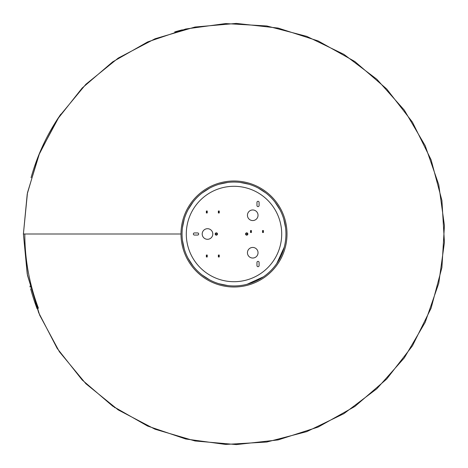 <?xml version="1.0" encoding="UTF-8"?>
<svg xmlns="http://www.w3.org/2000/svg" width="468" height="468" viewBox="0 0 468 468"><rect width="100%" height="100%" fill="white"/><g stroke="black" fill="none" stroke-linecap="round" stroke-linejoin="round"><path stroke-width="0.7" d="M180.999 234A53.001 53.001 0 0 0 234 287.001A53.001 53.001 0 0 0 287.007 234A53.001 53.001 0 0 0 234 180.999A53.001 53.001 0 0 0 180.999 234L23.4 234L27.232 274.026L38.651 312.659L57.178 348.397L82.134 379.917L112.642 406.113L147.607 426.055L185.755 439.007L225.594 444.43L266.783 442.032L306.78 431.625L343.945 413.624L376.857 388.738L404.282 357.921L425.19 322.312L438.756 283.269L444.43 242.406L441.915 200.479L431.098 159.81L412.437 122.136L386.685 88.949L354.861 61.53L318.193 40.962L278.132 28.074L236.387 23.412L194.998 27.033L155.054 38.768L118.211 58.09L85.925 84.234L59.413 116.222L39.681 152.843L27.489 192.658L23.4 234L27.232 193.974L38.651 155.341L57.178 119.603L82.134 88.083L112.642 61.887L147.607 41.944L185.755 28.993L225.594 23.57L266.783 25.968L306.78 36.375L343.945 54.376L376.857 79.262L404.282 110.079L425.19 145.688L438.756 184.731L444.43 225.594L441.915 267.52L431.098 308.19L412.437 345.864L386.685 379.051L354.861 406.47L318.193 427.038L278.132 439.92L236.387 444.582L194.998 440.967L155.054 429.232L118.211 409.909L85.925 383.766L59.413 351.778L39.681 315.157L27.489 275.342L23.4 234L27.232 274.026L38.651 312.659L57.178 348.397L82.134 379.922L112.642 406.113L147.607 426.055L185.755 439.007L225.594 444.43L266.783 442.032L306.78 431.625L343.945 413.624L376.857 388.744L404.282 357.921L425.19 322.312L438.756 283.269L444.436 242.406L441.915 200.474L431.098 159.81L412.437 122.136L386.685 88.949L354.861 61.53L318.193 40.962L278.132 28.074L236.387 23.412L194.998 27.033L155.048 38.768L118.211 58.09L85.925 84.234L59.413 116.222L39.675 152.843L27.489 192.658L23.4 234M115.069 407.803A210.6 210.6 0 0 1 114.408 407.347A210.6 210.6 0 0 0 115.069 407.803M182.374 29.829A210.6 210.6 0 0 0 174.687 31.923A210.6 210.6 0 0 1 180.051 30.426M206.441 255.037L207.149 255.124L207.149 256.891L206.441 256.979M206.441 255.124L206.441 256.891M218.451 255.124L219.159 255.124L219.159 256.891L218.451 256.891L218.451 255.037M250.608 230.554L251.316 230.642L251.316 232.409L250.608 232.497M250.608 230.642L250.608 232.409M262.624 230.642L263.332 230.642L263.332 232.409L262.624 232.409L262.624 230.554M206.441 211.021L207.149 211.109L207.149 212.876L206.441 212.963M206.441 211.109L206.441 212.876M218.451 211.109L219.159 211.109L219.159 212.876L218.451 212.876L218.451 211.021M247.326 233.023A1.147 1.147 0 0 0 245.747 233.392A1.147 1.147 0 0 0 246.115 234.977A1.147 1.147 0 0 0 247.695 234.608A1.147 1.147 0 0 0 247.326 233.023M216.193 235.141A1.147 1.147 0 0 0 217.474 234.14A1.147 1.147 0 0 0 216.473 232.859A1.147 1.147 0 0 0 215.192 233.86A1.147 1.147 0 0 0 216.193 235.141M234 186.299A47.701 47.701 0 0 1 281.701 234A47.701 47.701 0 0 1 234 281.701A47.701 47.701 0 0 1 186.299 234A47.701 47.701 0 0 1 234 186.299M218.363 256.979L219.246 256.979L219.246 255.037L218.363 255.037L218.363 256.979M207.236 255.054L206.353 255.037L206.353 256.979L207.236 256.979L207.236 255.054M218.363 211.021L218.363 212.963L219.246 212.963L219.246 211.021L218.363 211.021M207.236 212.963L207.236 211.021L206.353 211.021L206.353 212.963L207.236 212.963M262.536 230.554L262.536 232.497L263.42 232.497L263.42 230.554L262.536 230.554M251.404 230.554L250.52 230.554L250.52 232.497L251.404 232.497L251.404 230.554M215.701 234.322A0.708 0.708 0 0 0 216.655 234.632A0.708 0.708 0 0 0 216.965 233.678A0.708 0.708 0 0 0 216.011 233.368A0.708 0.708 0 0 0 215.701 234.322M247.139 234.567A0.708 0.708 0 0 0 247.291 233.585A0.708 0.708 0 0 0 246.303 233.433A0.708 0.708 0 0 0 246.15 234.415A0.708 0.708 0 0 0 247.139 234.567M194.425 235.059A1.059 1.059 0 0 1 193.366 234A1.059 1.059 0 0 1 194.425 232.941L197.607 232.941A1.059 1.059 0 0 1 198.666 234A1.059 1.059 0 0 1 197.607 235.059L194.425 235.059M259.091 205.557A1.059 1.059 0 0 1 258.032 206.616A1.059 1.059 0 0 1 256.967 205.557L256.967 202.375A1.059 1.059 0 0 1 258.032 201.316A1.059 1.059 0 0 1 259.091 202.375L259.091 205.557M259.091 265.625A1.059 1.059 0 0 1 258.032 266.684A1.059 1.059 0 0 1 256.967 265.625L256.967 262.443A1.059 1.059 0 0 1 258.032 261.384A1.059 1.059 0 0 1 259.091 262.443L259.091 265.625M207.499 239.3A5.3 5.3 0 0 0 212.8 234A5.3 5.3 0 0 0 207.499 228.7A5.3 5.3 0 0 0 202.199 234A5.3 5.3 0 0 0 207.499 239.3M252.738 220.563A5.3 5.3 0 0 0 258.038 215.262A5.3 5.3 0 0 0 252.738 209.962A5.3 5.3 0 0 0 247.437 215.262A5.3 5.3 0 0 0 252.738 220.563M252.738 258.038A5.3 5.3 0 0 0 258.038 252.738A5.3 5.3 0 0 0 252.738 247.437A5.3 5.3 0 0 0 247.437 252.738A5.3 5.3 0 0 0 252.738 258.038M182.058 234A51.942 51.942 0 0 0 234 285.942A51.942 51.942 0 0 0 285.942 234A51.942 51.942 0 0 0 234 182.058A51.942 51.942 0 0 0 182.058 234M37.124 308.775A210.6 210.6 0 0 1 30.654 288.803M30.221 287.159A210.6 210.6 0 0 1 29.934 286.053M31.063 177.705A210.6 210.6 0 0 1 58.716 117.263M59.19 116.555A210.6 210.6 0 0 1 60.811 114.174M38.446 308.272A209.184 209.184 0 0 1 24.816 234M285.568 227.74L283.725 218.983M279.911 209.705L274.985 202.088M265.912 193.015L258.295 188.089M249.017 184.275L240.265 182.438M227.74 182.438L218.983 184.275M209.705 188.089L202.088 193.015M193.015 202.088L188.089 209.705M184.275 218.983L182.438 227.74M182.438 240.259L184.275 249.017M188.089 258.295L193.015 265.912M202.088 274.985L209.705 279.911M218.983 283.725L227.74 285.562M247.162 284.246L263.414 276.816M276.816 263.414L284.246 247.162"/></g></svg>

